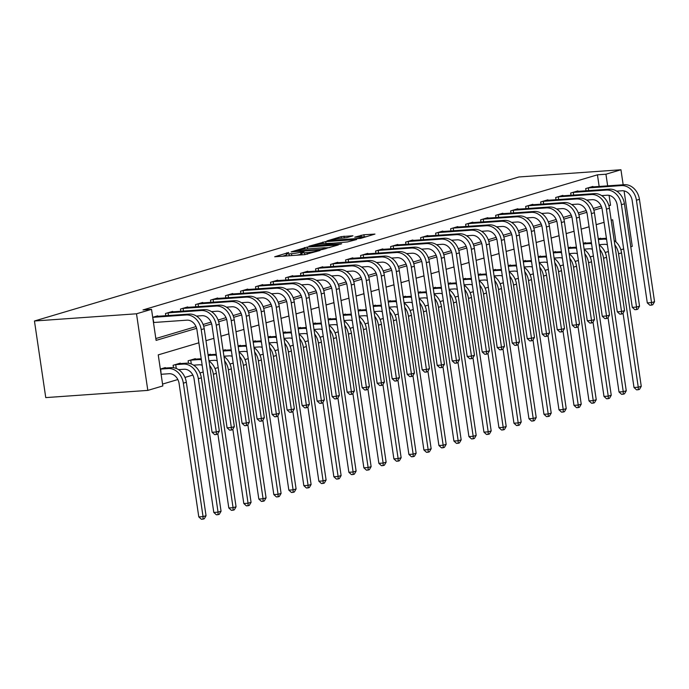 <?xml version="1.0" encoding="UTF-8"?>
<svg xmlns="http://www.w3.org/2000/svg" width="689" height="689" viewBox="0 0 689 689"><rect width="100%" height="100%" fill="white"/><g stroke="black" fill="none" stroke-linecap="round" stroke-linejoin="round"><path stroke-width="1.03" d="M288.708 252.493L274.687 256.773L304.745 254.646L320.109 250.46L316.156 251.106A6.606 0.689 -8.4 0 1 307.036 252.605L304.538 252.785A6.606 0.689 -8.4 0 1 301.765 252.622A6.606 0.689 -8.4 0 1 302.962 252.036L304.237 251.39L300.628 252.2A6.606 0.689 -8.4 0 1 291.507 253.698L289.01 253.879A6.606 0.689 -8.4 0 1 286.236 253.724A6.606 0.689 -8.4 0 1 287.434 253.139L288.708 252.493M352.966 235.793L341.193 236.62L326.913 240.943L360.683 238.394L374.962 234.079L363.913 234.751L354.74 237.171L360.648 236.861A5.529 0.577 -8.4 0 1 362.965 236.99A5.529 0.577 -8.4 0 1 360.054 237.946A5.529 0.577 -8.4 0 1 354.344 238.738L334.561 240.134A5.529 0.577 -8.4 0 1 332.244 240.005A5.529 0.577 -8.4 0 1 335.164 239.057A5.529 0.577 -8.4 0 1 340.866 238.265L347.015 237.559L352.966 235.793M599.163 186.478L597.441 174.825L605.941 174.222L620.953 169.761L518.895 176.97L34.45 320.996L45.758 397.605L147.816 390.396L162.828 385.935L158.246 354.878L198.863 342.803M597.441 174.825L143.011 309.929L151.52 309.327L136.508 313.788L34.45 320.996M307.389 247.05L291.128 251.881L321.177 249.762L338.308 244.974L307.389 247.05L307.664 248.91M308.965 246.206L325.716 241.598L356.635 239.531L347.463 241.951L332.425 243.277L328.102 244.638L341.658 243.785L340.004 244.276L308.999 246.455M155.826 338.54L196.012 326.595M203.091 324.485L211.015 322.133M218.103 320.023L226.026 317.672M233.106 315.562L241.029 313.202M248.118 311.101L256.041 308.741M263.12 306.639L271.044 304.28M278.132 302.178L286.056 299.818M293.135 297.717L301.059 295.357M308.147 293.256L316.07 290.896M323.15 288.794L331.073 286.435M338.161 284.333L346.085 281.973M353.173 279.863L361.088 277.512M368.176 275.402L376.099 273.051M383.187 270.941L391.102 268.589M398.19 266.479L406.114 264.128M413.202 262.018L421.117 259.667M428.205 257.557L436.128 255.206M443.216 253.096L451.14 250.744M458.219 248.634L466.143 246.283M473.231 244.173L481.155 241.813M488.234 239.712L496.158 237.352M503.246 235.25L511.169 232.891M518.249 230.789L526.172 228.429M533.26 226.328L541.184 223.968M548.263 221.867L556.187 219.507M563.275 217.405L571.198 215.046M578.278 212.944L586.201 210.584M593.289 208.474L601.213 206.123M157.738 316.311L157.669 315.838L152.7 317.319M165.799 315.743L165.472 313.521L172.681 311.376L172.75 311.85M180.811 311.273L180.484 309.051L187.684 306.915L187.752 307.389M195.814 306.812L195.487 304.59L202.695 302.454L202.764 302.919M210.825 302.35L210.498 300.128L217.698 297.993L217.767 298.458M225.828 297.889L225.501 295.667L232.71 293.531L232.779 293.996M240.84 293.428L240.513 291.206L247.713 289.07L247.782 289.535M255.843 288.967L255.516 286.745L262.724 284.6L262.793 285.074M270.855 284.505L270.527 282.283L277.727 280.139L277.796 280.612M285.866 280.044L285.53 277.822L292.739 275.678L292.808 276.151M300.869 275.583L300.542 273.361L307.742 271.216L307.811 271.69M315.881 271.121L315.553 268.899L322.753 266.755L322.822 267.229M330.884 266.66L330.556 264.438L337.756 262.294L337.834 262.767M345.895 262.199L345.568 259.977L352.768 257.832L352.837 258.306M360.898 257.738L360.571 255.516L367.78 253.371L367.848 253.845M375.91 253.276L375.583 251.054L382.783 248.91L382.851 249.384M390.913 248.815L390.585 246.593L397.794 244.449L397.863 244.922M405.924 244.354L405.597 242.132L412.797 239.987L412.866 240.461M420.927 239.884L420.6 237.662L427.809 235.526L427.878 236M435.939 235.423L435.612 233.201L442.812 231.065L442.881 231.53M450.942 230.961L450.615 228.739L457.823 226.603L457.892 227.069M465.953 226.5L465.626 224.278L472.826 222.142L472.895 222.607M480.956 222.039L480.629 219.817L487.838 217.681L487.907 218.146M495.968 217.578L495.641 215.356L502.841 213.22L502.91 213.685M510.98 213.116L510.644 210.894L517.852 208.75L517.921 209.223M525.983 208.655L525.655 206.433L532.855 204.288L532.924 204.762M540.994 204.194L540.658 201.972L547.867 199.827L547.936 200.301M555.997 199.732L555.67 197.51L562.87 195.366L562.939 195.84M571.009 195.271L570.681 193.049L577.882 190.905L577.95 191.378M586.012 190.81L585.684 188.588L592.885 186.443L592.962 186.917M162.552 384.083L177.848 379.536M184.962 377.426L192.86 375.074M199.974 372.964L203.177 372.008M214.985 368.494L218.18 367.547M229.988 364.033L233.192 363.086M245 359.572L248.195 358.624M260.003 355.111L263.207 354.163M275.014 350.649L278.218 349.702M290.017 346.188L293.221 345.241M305.029 341.727L308.233 340.779M320.032 337.266L323.236 336.31M335.043 332.804L338.247 331.848M350.046 328.343L353.25 327.387M365.058 323.882L368.262 322.926M380.061 319.42L383.265 318.464M395.073 314.959L398.276 314.003M410.076 310.498L413.279 309.542M425.087 306.037L428.291 305.081M440.099 301.575L443.294 300.619M455.102 297.105L458.306 296.158M470.113 292.644L473.309 291.697M485.116 288.183L488.32 287.235M500.128 283.722L503.323 282.774M515.131 279.26L518.335 278.313M530.142 274.799L533.346 273.852M545.145 270.338L548.349 269.39M560.157 265.876L563.361 264.921M575.16 261.415L578.364 260.459M590.172 256.954L593.375 255.998M605.175 252.493L608.378 251.537M165.386 368.064L165.317 367.599L160.339 369.071M173.482 367.719L173.12 365.273L180.32 363.137L180.389 363.603M188.485 363.258L188.123 360.812L195.332 358.676L195.4 359.141M210.403 354.68L210.334 354.206L208.078 354.878M225.415 350.219L225.346 349.745L223.081 350.417M240.418 345.757L240.349 345.284L238.093 345.956M255.43 341.296L255.361 340.822L253.104 341.494M270.433 336.835L270.364 336.361L268.107 337.033M285.444 332.374L285.375 331.9L283.119 332.572M300.447 327.912L300.378 327.439L298.122 328.11M315.459 323.451L315.39 322.977L313.133 323.649M330.462 318.99L330.393 318.516L328.136 319.188M345.473 314.528L345.404 314.055L343.148 314.727M360.485 310.067L360.407 309.594L358.151 310.265M375.488 305.606L375.419 305.132L373.162 305.804M390.499 301.136L390.422 300.671L388.165 301.343M405.502 296.675L405.433 296.21L403.177 296.881M420.514 292.214L420.445 291.748L418.18 292.42M435.517 287.752L435.448 287.287L433.192 287.959M450.528 283.291L450.46 282.817L448.194 283.489M465.531 278.83L465.463 278.356L463.206 279.028M480.543 274.368L480.474 273.895L478.209 274.567M495.546 269.907L495.477 269.433L493.221 270.105M510.558 265.446L510.489 264.972L508.232 265.644M525.561 260.985L525.492 260.511L523.235 261.183M540.572 256.523L540.503 256.05L538.247 256.721M555.575 252.062L555.506 251.588L553.25 252.26M570.587 247.601L570.518 247.127L568.261 247.799M585.59 243.139L585.521 242.666L583.264 243.338M600.601 238.678L600.532 238.205L598.276 238.876M624.07 190.887L632.261 246.369L630.779 246.808M623.657 248.927L620.832 249.762M623.166 184.781L620.953 169.761M608.887 205.77L610.532 205.279L609.067 195.349M607.664 185.875L605.941 174.222M151.52 309.327L156.102 340.383L196.623 328.334M203.677 326.241L211.635 323.873M218.689 321.78L226.638 319.412M233.7 317.31L241.65 314.951M248.703 312.849L256.661 310.489M263.715 308.388L271.664 306.028M278.718 303.927L286.676 301.567M293.729 299.465L301.679 297.105M308.732 295.004L316.69 292.644M323.744 290.543L331.693 288.183M338.747 286.081L346.705 283.722M353.758 281.62L361.708 279.252M368.761 277.159L376.719 274.79M383.773 272.698L391.722 270.329M398.776 268.236L406.734 265.868M413.788 263.775L421.737 261.407M428.791 259.314L436.748 256.945M443.802 254.852L451.751 252.484M458.805 250.391L466.763 248.023M473.817 245.921L481.766 243.561M488.828 241.46L496.778 239.1M503.831 236.999L511.789 234.639M518.843 232.537L526.792 230.178M533.846 228.076L541.804 225.716M548.857 223.615L556.807 221.255M563.86 219.154L571.818 216.794M578.872 214.692L586.821 212.333M593.875 210.231L601.833 207.863M136.508 313.788L147.816 390.396M615.94 241.917L612.667 219.774L611.186 220.213M604.064 222.332L596.174 224.674M589.061 226.793L581.171 229.136M574.049 231.254L566.16 233.597M559.046 235.716L551.157 238.058M544.034 240.177L536.145 242.519M529.031 244.638L521.142 246.989M514.02 249.099L506.131 251.451M499.017 253.561L491.128 255.912M484.005 258.022L476.116 260.373M469.002 262.483L461.105 264.834M453.991 266.944L446.102 269.296M438.988 271.414L431.09 273.757M423.976 275.876L416.087 278.218M408.965 280.337L401.076 282.679M393.962 284.798L386.073 287.141M378.95 289.259L371.061 291.602M363.947 293.721L356.058 296.063M348.935 298.182L341.046 300.525M333.932 302.643L326.043 304.986M318.921 307.105L311.032 309.447M303.918 311.566L296.029 313.908M288.906 316.027L281.017 318.378M273.903 320.488L266.014 322.84M258.892 324.95L251.003 327.301M243.889 329.411L236 331.762M228.877 333.872L220.988 336.223M213.874 338.333L205.977 340.685M608.775 205.408L610.532 205.279M286.236 253.724L286.546 255.791A6.606 0.689 -8.4 0 0 286.736 255.92M296.236 255.249A6.606 0.689 -8.4 0 0 300.929 254.275L300.628 252.2M301.963 253.965L300.929 254.275M301.765 252.622L302.075 254.697A6.606 0.689 -8.4 0 0 302.264 254.827M286.435 255.059L282.55 256.213M329.885 247.549L325.699 247.851M294.272 251.106L320.996 249.401L324.7 248.565A6.606 0.689 -8.4 0 0 325.897 247.98A6.606 0.689 -8.4 0 0 323.124 247.825L305.089 249.099A6.606 0.689 -8.4 0 0 295.977 250.598L294.272 251.106M330.479 243.355L332.718 243.2M322.624 243.699A5.529 0.577 -8.4 0 0 316.923 244.5A5.529 0.577 -8.4 0 0 314.003 245.448A5.529 0.577 -8.4 0 0 316.32 245.577L326.138 244.621L330.462 243.26L322.624 243.699M366.531 236.654L362.957 236.964L363.069 237.688M161.476 374.256L169.055 373.722A10.524 8.457 73.4 0 1 179.088 383.472L198.794 516.905L203.048 516.604L183.343 383.17A15.787 12.686 -106.6 0 0 168.288 368.546L160.709 369.08L161.114 374.299M206.045 515.708L204.271 518.757L203.066 519.118L203.048 516.604L206.045 515.708L186.34 382.274A15.787 12.686 -106.6 0 0 171.294 367.65L163.353 368.176M203.066 519.118L201.369 519.239L198.794 516.905M152.7 317.362L153.828 322.495L186.926 320.152A10.524 8.457 73.4 0 1 196.959 329.91L212.074 432.287L216.329 431.986L201.214 329.609A15.787 12.686 -106.6 0 0 186.159 314.976L153.07 317.319M219.335 431.09L217.552 434.139L216.355 434.501L216.329 431.986L219.335 431.09L204.211 328.713A15.787 12.686 -106.6 0 0 189.165 314.089L155.714 316.423M216.355 434.501L214.649 434.621L212.074 432.287M178.58 369.64L184.058 369.252A10.524 8.457 73.4 0 1 194.091 379.01L213.797 512.444L218.051 512.142L198.346 378.709A15.787 12.686 -106.6 0 0 183.3 364.076L175.721 364.619L176.289 368.46M221.057 511.247L219.274 514.295L218.077 514.657L218.051 512.142L221.057 511.247L201.352 377.813A15.787 12.686 -106.6 0 0 186.297 363.189L178.365 363.714M175.075 364.696L175.721 364.619M218.077 514.657L216.372 514.778L213.797 512.444M193.583 365.179L199.069 364.791A10.524 8.457 73.4 0 1 202.178 365.248M201.377 359.847A15.787 12.686 -106.6 0 0 198.303 359.615L201.222 358.754L193.368 359.253M190.086 360.235L190.724 360.158L191.292 363.999M198.303 359.615L190.724 360.158M217.836 433.665L228.808 507.982L233.063 507.681L213.357 374.248A15.787 12.686 -106.6 0 0 209.628 365.359M233.08 510.196L233.063 507.681L236.06 506.785L234.286 509.834L233.08 510.196L231.383 510.316L228.808 507.982M236.06 506.785L216.355 373.352A15.787 12.686 -106.6 0 0 208.974 360.976M208.939 360.692L214.081 360.33A10.524 8.457 73.4 0 1 217.19 360.786M216.389 355.386A15.787 12.686 -106.6 0 0 213.314 355.154L216.225 354.292L208.379 354.792M213.314 355.154L208.173 355.524M232.839 429.204L243.811 503.521L248.066 503.22L228.36 369.786A15.787 12.686 -106.6 0 0 224.631 360.898M248.092 505.735L248.066 503.22L251.072 502.324L249.289 505.373L248.092 505.735L246.386 505.855L243.811 503.521M251.072 502.324L231.366 368.891A15.787 12.686 -106.6 0 0 223.985 356.514M167.436 312.935L168.073 312.858L168.469 315.553M196.451 316.079L201.937 315.691A10.524 8.457 73.4 0 1 211.971 325.449L227.086 427.826L231.34 427.524L216.217 325.148A15.787 12.686 -106.6 0 0 201.171 310.515L168.073 312.858M234.338 426.629L232.563 429.678L231.358 430.039L231.34 427.524L234.338 426.629L219.223 324.252A15.787 12.686 -106.6 0 0 204.168 309.628L170.717 311.953M231.358 430.039L229.661 430.16L227.086 427.826M182.439 308.474L183.085 308.396L183.481 311.092M211.454 311.617L216.94 311.23A10.524 8.457 73.4 0 1 226.974 320.988L242.089 423.365L246.343 423.063L231.228 320.686A15.787 12.686 -106.6 0 0 216.174 306.054L183.085 308.396M249.349 422.168L247.566 425.216L246.369 425.578L246.343 423.063L249.349 422.168L234.226 319.791A15.787 12.686 -106.6 0 0 219.18 305.167L185.729 307.492M246.369 425.578L244.664 425.699L242.089 423.365M197.45 304.013L198.087 303.935L198.484 306.622M226.466 307.156L231.952 306.769A10.524 8.457 73.4 0 1 241.985 316.518L257.1 418.903L261.355 418.602L246.231 316.225A15.787 12.686 -106.6 0 0 231.185 301.593L198.087 303.935M264.352 417.706L262.578 420.755L261.372 421.117L261.355 418.602L264.352 417.706L249.237 315.329A15.787 12.686 -106.6 0 0 234.182 300.705L200.732 303.031M261.372 421.117L259.675 421.237L257.1 418.903M223.942 356.23L229.084 355.868A10.524 8.457 73.4 0 1 232.193 356.325M231.228 349.805L223.382 350.331M231.392 350.925A15.787 12.686 -106.6 0 0 228.317 350.692L223.176 351.054M247.851 424.743L258.823 499.06L263.077 498.758L243.372 365.325A15.787 12.686 -106.6 0 0 239.643 356.437M263.095 501.273L263.077 498.758L266.075 497.863L264.3 500.912L263.095 501.273L261.398 501.394L258.823 499.06M266.075 497.863L246.369 364.429A15.787 12.686 -106.6 0 0 238.988 352.053M212.453 299.551L213.099 299.474L213.495 302.161M241.469 302.695L246.955 302.307A10.524 8.457 73.4 0 1 256.988 312.057L272.103 414.442L276.358 414.141L261.243 311.764A15.787 12.686 -106.6 0 0 246.188 297.131L213.099 299.474M279.364 413.245L277.581 416.294L276.384 416.656L276.358 414.141L279.364 413.245L264.24 310.868A15.787 12.686 -106.6 0 0 249.194 296.244L215.743 298.57M276.384 416.656L274.678 416.776L272.103 414.442M238.954 351.769L244.095 351.407A10.524 8.457 73.4 0 1 247.205 351.864M246.404 346.455A15.787 12.686 -106.6 0 0 243.329 346.231L246.24 345.37L238.394 345.869M243.329 346.231L238.187 346.593M262.853 420.281L273.826 494.599L278.08 494.297L258.375 360.864A15.787 12.686 -106.6 0 0 254.646 351.976M278.106 496.812L278.08 494.297L281.086 493.402L279.303 496.45L278.106 496.812L276.401 496.924L273.826 494.599M281.086 493.402L261.381 359.968A15.787 12.686 -106.6 0 0 254 347.592M253.957 347.308L259.098 346.946A10.524 8.457 73.4 0 1 262.208 347.402M261.243 340.883L253.397 341.408M261.407 341.994A15.787 12.686 -106.6 0 0 258.332 341.77L253.19 342.132M277.865 415.811L288.837 490.129L293.092 489.836L273.387 356.394A15.787 12.686 -106.6 0 0 269.657 347.514M293.109 492.342L293.092 489.836L296.089 488.94L294.315 491.989L293.109 492.342L291.413 492.463L288.837 490.129M296.089 488.94L276.384 355.507A15.787 12.686 -106.6 0 0 269.011 343.131M268.968 342.846L274.11 342.485A10.524 8.457 73.4 0 1 277.219 342.941M276.255 336.421L268.409 336.947M276.418 337.532A15.787 12.686 -106.6 0 0 273.344 337.309L268.202 337.67M292.868 411.35L303.84 485.667L308.095 485.366L288.39 351.933A15.787 12.686 -106.6 0 0 284.66 343.053M308.121 487.881L308.095 485.366L311.101 484.479L309.318 487.528L308.121 487.881L306.416 488.001L303.84 485.667M311.101 484.479L291.395 351.046A15.787 12.686 -106.6 0 0 284.014 338.669M283.971 338.385L289.113 338.023A10.524 8.457 73.4 0 1 292.222 338.48M291.421 333.071A15.787 12.686 -106.6 0 0 288.346 332.847L291.266 331.977L283.412 332.486M288.346 332.847L283.213 333.209M307.88 406.889L318.852 481.206L323.107 480.905L303.401 347.471A15.787 12.686 -106.6 0 0 299.672 338.592M323.124 483.42L323.107 480.905L326.104 480.018L324.33 483.067L323.124 483.42L321.427 483.54L318.852 481.206M326.104 480.018L306.398 346.584A15.787 12.686 -106.6 0 0 299.026 334.208M298.983 333.924L304.125 333.562A10.524 8.457 73.4 0 1 307.234 334.019M306.269 327.499L298.423 328.024M306.433 328.61A15.787 12.686 -106.6 0 0 303.358 328.386L298.216 328.748M322.883 402.428L333.864 476.745L338.11 476.444L318.404 343.01A15.787 12.686 -106.6 0 0 314.675 334.131M338.135 478.958L338.11 476.444L341.115 475.556L339.332 478.605L338.135 478.958L336.43 479.079L333.864 476.745M341.115 475.556L321.41 342.123A15.787 12.686 -106.6 0 0 314.029 329.738M227.465 295.09L228.102 295.013L228.507 297.7M256.48 298.234L261.966 297.846A10.524 8.457 73.4 0 1 272 307.595L287.115 409.981L291.369 409.679L276.246 307.294A15.787 12.686 -106.6 0 0 261.2 292.67L228.102 295.013M294.367 408.784L292.592 411.833L291.387 412.194L291.369 409.679L294.367 408.784L279.252 306.407A15.787 12.686 -106.6 0 0 264.197 291.783L230.746 294.108M291.387 412.194L289.69 412.315L287.115 409.981M242.468 290.629L243.114 290.551L243.51 293.238M271.483 293.772L276.969 293.385A10.524 8.457 73.4 0 1 287.003 303.134L302.127 405.52L306.372 405.218L291.258 302.833A15.787 12.686 -106.6 0 0 276.203 288.209L243.114 290.551M309.378 404.322L307.595 407.371L306.398 407.733L306.372 405.218L309.378 404.322L294.255 301.946A15.787 12.686 -106.6 0 0 279.209 287.322L245.758 289.647M306.398 407.733L304.693 407.854L302.127 405.52M257.479 286.168L258.117 286.09L258.521 288.777M286.495 289.311L291.981 288.924A10.524 8.457 73.4 0 1 302.015 298.673L317.129 401.05L321.384 400.757L306.26 298.371A15.787 12.686 -106.6 0 0 291.214 283.747L258.117 286.09M324.381 399.861L322.607 402.91L321.401 403.263L321.384 400.757L324.381 399.861L309.266 297.484A15.787 12.686 -106.6 0 0 294.212 282.852L260.761 285.186M321.401 403.263L319.705 403.384L317.129 401.05M272.482 281.698L273.128 281.62L273.524 284.316M301.506 284.85L306.984 284.462A10.524 8.457 73.4 0 1 317.018 294.212L332.141 396.588L336.387 396.296L321.272 293.91A15.787 12.686 -106.6 0 0 306.226 279.286L273.128 281.62M339.393 395.4L337.61 398.449L336.413 398.802L336.387 396.296L339.393 395.4L324.278 293.023A15.787 12.686 -106.6 0 0 309.223 278.39L275.772 280.724M336.413 398.802L334.708 398.922L332.141 396.588M287.494 277.236L288.131 277.159L288.536 279.855M316.509 280.389L321.996 280.001A10.524 8.457 73.4 0 1 332.029 289.75L347.144 392.127L351.399 391.826L336.284 289.449A15.787 12.686 -106.6 0 0 321.229 274.825L288.131 277.159M354.396 390.939L352.622 393.987L351.416 394.341L351.399 391.826L354.396 390.939L339.281 288.562A15.787 12.686 -106.6 0 0 324.235 273.929L290.775 276.263M351.416 394.341L349.719 394.461L347.144 392.127M313.986 329.463L319.128 329.101A10.524 8.457 73.4 0 1 322.237 329.557M321.444 324.149A15.787 12.686 -106.6 0 0 318.37 323.925L321.281 323.055L313.426 323.563M318.37 323.925L313.228 324.286M337.894 397.966L348.867 472.284L353.121 471.982L333.416 338.549A15.787 12.686 -106.6 0 0 329.686 329.661M353.138 474.497L353.121 471.982L356.118 471.095L354.344 474.144L353.138 474.497L351.442 474.618L348.867 472.284M356.118 471.095L336.421 337.662A15.787 12.686 -106.6 0 0 329.041 325.277M302.497 272.775L303.143 272.698L303.539 275.393M331.521 275.927L336.999 275.54A10.524 8.457 73.4 0 1 347.032 285.289L362.156 387.666L366.402 387.364L351.287 284.988A15.787 12.686 -106.6 0 0 336.241 270.364L303.143 272.698M369.407 386.477L367.625 389.526L366.427 389.879L366.402 387.364L369.407 386.477L354.292 284.101A15.787 12.686 -106.6 0 0 339.238 269.468L305.787 271.802M366.427 389.879L364.731 390L362.156 387.666M328.998 325.001L334.139 324.64A10.524 8.457 73.4 0 1 337.248 325.096M336.447 319.687A15.787 12.686 -106.6 0 0 333.373 319.463L336.284 318.594L328.438 319.102M333.373 319.463L328.231 319.825M352.897 393.505L363.878 467.822L368.124 467.521L348.427 334.087A15.787 12.686 -106.6 0 0 344.689 325.199M368.15 470.036L368.124 467.521L371.13 466.634L369.347 469.683L368.15 470.036L366.445 470.156L363.878 467.822M371.13 466.634L351.424 333.2A15.787 12.686 -106.6 0 0 344.044 320.816M317.508 268.314L318.154 268.236L318.551 270.932M346.524 271.466L352.01 271.078A10.524 8.457 73.4 0 1 362.044 280.828L377.159 383.205L381.413 382.903L366.298 280.526A15.787 12.686 -106.6 0 0 351.244 265.902L318.154 268.236M384.41 382.016L382.636 385.065L381.439 385.418L381.413 382.903L384.41 382.016L369.295 279.631A15.787 12.686 -106.6 0 0 354.249 265.007L320.798 267.341M381.439 385.418L379.734 385.539L377.159 383.205M344 320.54L349.142 320.178A10.524 8.457 73.4 0 1 352.251 320.635M351.295 314.115L343.449 314.64M351.459 315.226A15.787 12.686 -106.6 0 0 348.384 315.002L343.243 315.364M367.909 389.044L378.881 463.361L383.136 463.06L363.43 329.626A15.787 12.686 -106.6 0 0 359.701 320.738M383.153 465.575L383.136 463.06L386.133 462.173L384.359 465.221L383.153 465.575L381.456 465.695L378.881 463.361M386.133 462.173L366.436 328.731A15.787 12.686 -106.6 0 0 359.055 316.354M332.511 263.853L333.157 263.775L333.554 266.471M361.536 267.005L367.013 266.617A10.524 8.457 73.4 0 1 377.047 276.367L392.17 378.743L396.416 378.442L381.301 276.065A15.787 12.686 -106.6 0 0 366.255 261.441L333.157 263.775M399.422 377.555L397.639 380.604L396.442 380.957L396.416 378.442L399.422 377.555L384.307 275.169A15.787 12.686 -106.6 0 0 369.252 260.545L335.801 262.879M396.442 380.957L394.745 381.077L392.17 378.743M359.012 316.079L364.154 315.717A10.524 8.457 73.4 0 1 367.263 316.173M366.462 310.765A15.787 12.686 -106.6 0 0 363.387 310.541L366.298 309.671L358.452 310.171M363.387 310.541L358.246 310.903M382.912 384.583L393.893 458.9L398.139 458.598L378.442 325.165A15.787 12.686 -106.6 0 0 374.704 316.277M398.164 461.113L398.139 458.598L401.144 457.711L399.362 460.76L398.164 461.113L396.459 461.234L393.893 458.9M401.144 457.711L381.439 324.269A15.787 12.686 -106.6 0 0 374.058 311.893M347.523 259.391L348.169 259.314L348.565 262.009M376.538 262.543L382.025 262.156A10.524 8.457 73.4 0 1 392.058 271.905L407.173 374.282L411.428 373.981L396.313 271.604A15.787 12.686 -106.6 0 0 381.258 256.98L348.169 259.314M414.433 373.093L412.651 376.142L411.454 376.495L411.428 373.981L414.433 373.093L399.31 270.708A15.787 12.686 -106.6 0 0 384.264 256.084L350.813 258.418M411.454 376.495L409.748 376.616L407.173 374.282M374.015 311.617L379.157 311.256A10.524 8.457 73.4 0 1 382.266 311.712M381.31 305.193L373.464 305.709M381.473 306.304A15.787 12.686 -106.6 0 0 378.399 306.08L373.257 306.441M397.923 380.121L408.896 454.439L413.15 454.137L393.445 320.704A15.787 12.686 -106.6 0 0 389.716 311.816M413.176 456.652L413.15 454.137L416.147 453.241L414.373 456.299L413.176 456.652L411.471 456.773L408.896 454.439M416.147 453.241L396.451 319.808A15.787 12.686 -106.6 0 0 389.07 307.432M362.535 254.93L363.172 254.852L363.568 257.548M391.55 258.082L397.028 257.695A10.524 8.457 73.4 0 1 407.061 267.444L422.185 369.821L426.439 369.519L411.316 267.143A15.787 12.686 -106.6 0 0 396.27 252.518L363.172 254.852M429.436 368.632L427.662 371.681L426.457 372.034L426.439 369.519L429.436 368.632L414.322 266.247A15.787 12.686 -106.6 0 0 399.267 251.623L365.816 253.957M426.457 372.034L424.76 372.155L422.185 369.821M389.027 307.156L394.168 306.794A10.524 8.457 73.4 0 1 397.277 307.251M396.476 301.842A15.787 12.686 -106.6 0 0 393.402 301.618L396.313 300.748L388.467 301.248M393.402 301.618L388.26 301.98M412.935 375.66L423.907 449.977L428.153 449.676L408.456 316.242A15.787 12.686 -106.6 0 0 404.719 307.354M428.179 452.191L428.153 449.676L431.159 448.78L429.376 451.829L428.179 452.191L426.482 452.311L423.907 449.977M431.159 448.78L411.454 315.347A15.787 12.686 -106.6 0 0 404.073 302.971M377.538 250.469L378.183 250.391L378.58 253.087M406.553 253.621L412.039 253.233A10.524 8.457 73.4 0 1 422.073 262.983L437.188 365.359L441.442 365.058L426.327 262.681A15.787 12.686 -106.6 0 0 411.273 248.057L378.183 250.391M444.448 364.171L442.665 367.22L441.468 367.573L441.442 365.058L444.448 364.171L429.325 261.786A15.787 12.686 -106.6 0 0 414.278 247.162L380.828 249.496M441.468 367.573L439.763 367.693L437.188 365.359M404.038 302.695L409.171 302.333A10.524 8.457 73.4 0 1 412.28 302.79M411.488 297.381A15.787 12.686 -106.6 0 0 408.413 297.157L411.324 296.287L403.478 296.787M408.413 297.157L403.272 297.519M427.938 371.199L438.91 445.516L443.165 445.215L423.459 311.781A15.787 12.686 -106.6 0 0 419.73 302.893M443.191 447.729L443.165 445.215L446.171 444.319L444.388 447.368L443.191 447.729L441.485 447.85L438.91 445.516M446.171 444.319L426.465 310.885A15.787 12.686 -106.6 0 0 419.084 298.509M419.041 298.234L424.183 297.863A10.524 8.457 73.4 0 1 427.292 298.328M426.327 291.809L418.481 292.325M426.491 292.92A15.787 12.686 -106.6 0 0 423.416 292.687L418.275 293.058M442.949 366.737L453.922 441.055L458.176 440.753L438.471 307.32A15.787 12.686 -106.6 0 0 434.742 298.432M458.194 443.268L458.176 440.753L461.174 439.858L459.399 442.906L458.194 443.268L456.497 443.389L453.922 441.055M461.174 439.858L441.468 306.424A15.787 12.686 -106.6 0 0 434.087 294.048M434.053 293.772L439.186 293.402A10.524 8.457 73.4 0 1 442.295 293.867M441.503 288.458A15.787 12.686 -106.6 0 0 438.428 288.226L441.339 287.365L433.493 287.864M438.428 288.226L433.286 288.596M457.952 362.276L468.925 436.593L473.179 436.292L453.474 302.859A15.787 12.686 -106.6 0 0 449.745 293.97M473.205 438.807L473.179 436.292L476.185 435.396L474.402 438.445L473.205 438.807L471.5 438.927L468.925 436.593M476.185 435.396L456.48 301.963A15.787 12.686 -106.6 0 0 449.099 289.587M449.056 289.311L454.197 288.941A10.524 8.457 73.4 0 1 457.307 289.397M456.342 282.878L448.496 283.403M456.506 283.997A15.787 12.686 -106.6 0 0 453.431 283.765L448.289 284.135M472.964 357.815L483.936 432.132L488.191 431.831L468.486 298.397A15.787 12.686 -106.6 0 0 464.756 289.509M488.208 434.346L488.191 431.831L491.188 430.935L489.414 433.984L488.208 434.346L486.512 434.466L483.936 432.132M491.188 430.935L471.483 297.502A15.787 12.686 -106.6 0 0 464.102 285.125M464.067 284.841L469.209 284.479A10.524 8.457 73.4 0 1 472.318 284.936M471.354 278.416L463.508 278.942M471.517 279.536A15.787 12.686 -106.6 0 0 468.442 279.303L463.301 279.665M487.967 353.354L498.939 427.671L503.194 427.369L483.489 293.936A15.787 12.686 -106.6 0 0 479.759 285.048M503.22 429.884L503.194 427.369L506.2 426.474L504.417 429.523L503.22 429.884L501.514 430.005L498.939 427.671M506.2 426.474L486.494 293.04A15.787 12.686 -106.6 0 0 479.113 280.664M479.07 280.38L484.212 280.018A10.524 8.457 73.4 0 1 487.321 280.475M486.52 275.066A15.787 12.686 -106.6 0 0 483.445 274.842L486.365 273.981L478.51 274.48M483.445 274.842L478.304 275.204M502.979 348.892L513.951 423.21L518.206 422.908L498.5 289.475A15.787 12.686 -106.6 0 0 494.771 280.587M518.223 425.423L518.206 422.908L521.203 422.012L519.428 425.061L518.223 425.423L516.526 425.535L513.951 423.21M521.203 422.012L501.497 288.579A15.787 12.686 -106.6 0 0 494.116 276.203M494.082 275.919L499.224 275.557A10.524 8.457 73.4 0 1 502.333 276.013M501.368 269.494L493.522 270.019M501.532 270.605A15.787 12.686 -106.6 0 0 498.457 270.381L493.315 270.743M517.982 344.431L528.954 418.74L533.208 418.447L513.503 285.005A15.787 12.686 -106.6 0 0 509.774 276.125M533.234 420.953L533.208 418.447L536.214 417.551L534.431 420.6L533.234 420.953L531.529 421.074L528.954 418.74M536.214 417.551L516.509 284.118A15.787 12.686 -106.6 0 0 509.128 271.742M509.085 271.457L514.227 271.096A10.524 8.457 73.4 0 1 517.336 271.552M516.535 266.143A15.787 12.686 -106.6 0 0 513.46 265.92L516.38 265.058L508.525 265.558M513.46 265.92L508.318 266.281M532.993 339.961L543.966 414.278L548.22 413.986L528.515 280.544A15.787 12.686 -106.6 0 0 524.785 271.664M548.237 416.492L548.22 413.986L551.217 413.09L549.443 416.139L548.237 416.492L546.541 416.612L543.966 414.278M551.217 413.09L531.512 279.656A15.787 12.686 -106.6 0 0 524.14 267.28M524.096 266.996L529.238 266.634A10.524 8.457 73.4 0 1 532.347 267.091M531.546 261.682A15.787 12.686 -106.6 0 0 528.472 261.458L531.383 260.588L523.537 261.097M528.472 261.458L523.33 261.82M547.996 335.5L558.968 409.817L563.223 409.516L543.518 276.082A15.787 12.686 -106.6 0 0 539.788 267.203M563.249 412.031L563.223 409.516L566.229 408.629L564.446 411.678L563.249 412.031L561.544 412.151L558.968 409.817M566.229 408.629L546.523 275.195A15.787 12.686 -106.6 0 0 539.142 262.819M539.099 262.535L544.241 262.173A10.524 8.457 73.4 0 1 547.35 262.63M546.386 256.11L538.54 256.635M546.549 257.221A15.787 12.686 -106.6 0 0 543.475 256.997L538.342 257.359M563.008 331.039L573.98 405.356L578.235 405.054L558.529 271.621A15.787 12.686 -106.6 0 0 554.8 262.742M578.252 407.569L578.235 405.054L581.232 404.167L579.458 407.216L578.252 407.569L576.555 407.69L573.98 405.356M581.232 404.167L561.526 270.734A15.787 12.686 -106.6 0 0 554.154 258.349M554.111 258.074L559.253 257.712A10.524 8.457 73.4 0 1 562.362 258.168M561.561 252.76A15.787 12.686 -106.6 0 0 558.486 252.536L561.397 251.666L553.551 252.174M558.486 252.536L553.345 252.897M578.011 326.577L588.992 400.895L593.238 400.593L573.532 267.16A15.787 12.686 -106.6 0 0 569.803 258.272M593.263 403.108L593.238 400.593L596.243 399.706L594.461 402.755L593.263 403.108L591.558 403.229L588.992 400.895M596.243 399.706L576.538 266.273A15.787 12.686 -106.6 0 0 569.157 253.888M569.114 253.612L574.256 253.251A10.524 8.457 73.4 0 1 577.365 253.707M576.4 247.187L568.554 247.713M576.572 248.298A15.787 12.686 -106.6 0 0 573.498 248.074L568.356 248.436M593.022 322.116L603.995 396.433L608.249 396.132L588.544 262.698A15.787 12.686 -106.6 0 0 584.815 253.81M608.266 398.647L608.249 396.132L611.246 395.245L609.472 398.294L608.266 398.647L606.57 398.767L603.995 396.433M611.246 395.245L591.55 261.811A15.787 12.686 -106.6 0 0 584.169 249.427M584.126 249.151L589.267 248.789A10.524 8.457 73.4 0 1 592.376 249.246M591.575 243.837A15.787 12.686 -106.6 0 0 588.501 243.613L591.412 242.743L583.566 243.251M588.501 243.613L583.359 243.975M608.025 317.655L619.006 391.972L623.252 391.671L603.555 258.237A15.787 12.686 -106.6 0 0 599.818 249.349M623.278 394.186L623.252 391.671L626.258 390.784L624.475 393.832L623.278 394.186L621.573 394.306L619.006 391.972M626.258 390.784L606.553 257.341A15.787 12.686 -106.6 0 0 599.172 244.965M599.129 244.69L604.27 244.328A10.524 8.457 73.4 0 1 607.379 244.784M606.587 239.376A15.787 12.686 -106.6 0 0 603.512 239.152L606.423 238.282L598.577 238.782M603.512 239.152L598.371 239.514M623.037 313.194L634.009 387.511L638.264 387.209L618.558 253.776A15.787 12.686 -106.6 0 0 614.829 244.888M638.281 389.724L638.264 387.209L641.261 386.322L639.487 389.371L638.281 389.724L636.584 389.845L634.009 387.511M641.261 386.322L621.564 252.88A15.787 12.686 -106.6 0 0 614.183 240.504M392.549 246.007L393.186 245.93L393.583 248.626M421.565 249.151L427.051 248.763A10.524 8.457 73.4 0 1 437.076 258.521L452.199 360.898L456.454 360.597L441.33 258.22A15.787 12.686 -106.6 0 0 426.284 243.596L393.186 245.93M459.451 359.701L457.677 362.75L456.471 363.112L456.454 360.597L459.451 359.701L444.336 257.324A15.787 12.686 -106.6 0 0 429.281 242.7L395.831 245.034M456.471 363.112L454.774 363.232L452.199 360.898M407.552 241.546L408.198 241.469L408.594 244.164M436.568 244.69L442.054 244.302A10.524 8.457 73.4 0 1 452.087 254.06L467.202 356.437L471.457 356.135L456.342 253.759A15.787 12.686 -106.6 0 0 441.287 239.126L408.198 241.469M474.463 355.24L472.68 358.289L471.483 358.65L471.457 356.135L474.463 355.24L459.339 252.863A15.787 12.686 -106.6 0 0 444.293 238.239L410.842 240.564M471.483 358.65L469.777 358.771L467.202 356.437M422.564 237.085L423.201 237.007L423.597 239.703M451.579 240.228L457.065 239.841A10.524 8.457 73.4 0 1 467.099 249.599L482.214 351.976L486.468 351.674L471.345 249.297A15.787 12.686 -106.6 0 0 456.299 234.665L423.201 237.007M489.466 350.779L487.691 353.827L486.486 354.189L486.468 351.674L489.466 350.779L474.351 248.402A15.787 12.686 -106.6 0 0 459.296 233.778L425.845 236.103M486.486 354.189L484.789 354.31L482.214 351.976M437.567 232.624L438.213 232.546L438.609 235.233M466.582 235.767L472.068 235.38A10.524 8.457 73.4 0 1 482.102 245.129L497.217 347.514L501.471 347.213L486.356 244.836A15.787 12.686 -106.6 0 0 471.302 230.204L438.213 232.546M504.477 346.317L502.694 349.366L501.497 349.728L501.471 347.213L504.477 346.317L489.354 243.94A15.787 12.686 -106.6 0 0 474.308 229.316L440.857 231.642M501.497 349.728L499.792 349.848L497.217 347.514M452.578 228.162L453.216 228.085L453.612 230.772M481.594 231.306L487.08 230.918A10.524 8.457 73.4 0 1 497.113 240.668L512.228 343.053L516.483 342.752L501.359 240.375A15.787 12.686 -106.6 0 0 486.313 225.742L453.216 228.085M519.48 341.856L517.706 344.905L516.5 345.267L516.483 342.752L519.48 341.856L504.365 239.479A15.787 12.686 -106.6 0 0 489.311 224.855L455.86 227.181M516.5 345.267L514.804 345.387L512.228 343.053M467.581 223.701L468.227 223.624L468.623 226.311M496.597 226.845L502.083 226.457A10.524 8.457 73.4 0 1 512.116 236.206L527.24 338.592L531.486 338.29L516.371 235.905A15.787 12.686 -106.6 0 0 501.316 221.281L468.227 223.624M534.492 337.395L532.709 340.444L531.512 340.805L531.486 338.29L534.492 337.395L519.368 235.018A15.787 12.686 -106.6 0 0 504.322 220.394L470.871 222.719M531.512 340.805L529.807 340.926L527.24 338.592M482.593 219.24L483.23 219.162L483.635 221.849M511.608 222.383L517.094 221.996A10.524 8.457 73.4 0 1 527.128 231.745L542.243 334.131L546.498 333.829L531.374 231.444A15.787 12.686 -106.6 0 0 516.328 216.82L483.23 219.162M549.495 332.933L547.721 335.982L546.515 336.344L546.498 333.829L549.495 332.933L534.38 230.557A15.787 12.686 -106.6 0 0 519.325 215.933L485.874 218.258M546.515 336.344L544.818 336.465L542.243 334.131M497.596 214.779L498.242 214.701L498.638 217.388M526.611 217.922L532.097 217.535A10.524 8.457 73.4 0 1 542.131 227.284L557.255 329.669L561.501 329.368L546.386 226.982A15.787 12.686 -106.6 0 0 531.331 212.358L498.242 214.701M564.506 328.472L562.724 331.521L561.526 331.883L561.501 329.368L564.506 328.472L549.383 226.095A15.787 12.686 -106.6 0 0 534.337 211.463L500.886 213.797M561.526 331.883L559.821 331.995L557.255 329.669M512.607 210.317L513.245 210.231L513.649 212.927M541.623 213.461L547.109 213.073A10.524 8.457 73.4 0 1 557.143 222.823L572.258 325.199L576.512 324.907L561.389 222.521A15.787 12.686 -106.6 0 0 546.343 207.897L513.245 210.231M579.509 324.011L577.735 327.06L576.529 327.413L576.512 324.907L579.509 324.011L564.394 221.634A15.787 12.686 -106.6 0 0 549.348 207.001L515.889 209.335M576.529 327.413L574.833 327.533L572.258 325.199M527.61 205.847L528.256 205.77L528.652 208.466M556.634 209L562.112 208.612A10.524 8.457 73.4 0 1 572.146 218.361L587.269 320.738L591.515 320.437L576.4 218.06A15.787 12.686 -106.6 0 0 561.354 203.436L528.256 205.77M594.521 319.55L592.738 322.598L591.541 322.952L591.515 320.437L594.521 319.55L579.406 217.173A15.787 12.686 -106.6 0 0 564.351 202.54L530.9 204.874M591.541 322.952L589.836 323.072L587.269 320.738M542.622 201.386L543.259 201.309L543.664 204.004M571.637 204.538L577.124 204.151A10.524 8.457 73.4 0 1 587.157 213.9L602.272 316.277L606.527 315.975L591.412 213.599A15.787 12.686 -106.6 0 0 576.357 198.975L543.259 201.309M609.524 315.088L607.75 318.137L606.544 318.49L606.527 315.975L609.524 315.088L594.409 212.712A15.787 12.686 -106.6 0 0 579.363 198.079L545.903 200.413M606.544 318.49L604.847 318.611L602.272 316.277M557.625 196.925L558.271 196.847L558.667 199.543M586.649 200.077L592.127 199.689A10.524 8.457 73.4 0 1 602.16 209.439L617.284 311.816L621.53 311.514L606.415 209.137A15.787 12.686 -106.6 0 0 591.369 194.513L558.271 196.847M624.535 310.627L622.753 313.676L621.556 314.029L621.53 311.514L624.535 310.627L609.42 208.242A15.787 12.686 -106.6 0 0 594.366 193.618L560.915 195.952M621.556 314.029L619.859 314.15L617.284 311.816M572.637 192.464L573.282 192.386L573.679 195.082M601.652 195.616L607.138 195.228A10.524 8.457 73.4 0 1 617.172 204.977L632.287 307.354L636.541 307.053L621.426 204.676A15.787 12.686 -106.6 0 0 606.372 190.052L573.282 192.386M639.538 306.166L637.764 309.215L636.567 309.568L636.541 307.053L639.538 306.166L624.423 203.78A15.787 12.686 -106.6 0 0 609.377 189.156L575.926 191.49M636.567 309.568L634.862 309.688L632.287 307.354M587.639 188.002L588.285 187.925L588.682 190.62M616.664 191.154L622.141 190.767A10.524 8.457 73.4 0 1 632.175 200.516L647.298 302.893L651.544 302.592L636.429 200.215A15.787 12.686 -106.6 0 0 621.383 185.591L588.285 187.925M654.55 301.704L652.767 304.753L651.57 305.106L651.544 302.592L654.55 301.704L639.435 199.319A15.787 12.686 -106.6 0 0 624.38 184.695L590.929 187.029M651.57 305.106L649.873 305.227L647.298 302.893M286.796 253.345L286.719 252.82M317.844 251.132L317.775 250.624M302.325 252.252L302.247 251.718M289.285 255.74L289.01 253.879M291.783 255.567L291.507 253.698M304.814 254.646L304.538 252.785M307.285 254.267L307.036 252.605M316.225 251.614L316.156 251.106M304.779 249.117L304.547 247.515M323.055 249.513L322.986 249.073M324.769 249.073L324.7 248.565M323.107 243.673L322.865 242.072M325.992 243.467L325.716 241.598M326.233 245.25L326.138 244.621M330.16 243.949L330.091 243.441M361.303 236.827L361.062 235.216M364.214 236.818L363.913 234.751M341.425 238.222L341.193 236.62M344.319 238.015L344.044 236.155M168.288 368.546L171.294 367.65M183.343 383.17L186.34 382.274M186.159 314.976L189.165 314.089M201.214 329.609L204.211 328.713M183.3 364.076L186.297 363.189M198.346 378.709L201.352 377.813M213.357 374.248L216.355 373.352M228.36 369.786L231.366 368.891M201.171 310.515L204.168 309.628M216.217 325.148L219.223 324.252M216.174 306.054L219.18 305.167M231.228 320.686L234.226 319.791M231.185 301.593L234.182 300.705M246.231 316.225L249.237 315.329M228.317 350.692L231.237 349.831M243.372 365.325L246.369 364.429M246.188 297.131L249.194 296.244M261.243 311.764L264.24 310.868M258.375 360.864L261.381 359.968M258.332 341.77L261.252 340.909M273.387 356.394L276.384 355.507M273.344 337.309L276.255 336.447M288.39 351.933L291.395 351.046M303.401 347.471L306.398 346.584M303.358 328.386L306.269 327.516M318.404 343.01L321.41 342.123M261.2 292.67L264.197 291.783M276.246 307.294L279.252 306.407M276.203 288.209L279.209 287.322M291.258 302.833L294.255 301.946M291.214 283.747L294.212 282.852M306.26 298.371L309.266 297.484M306.226 279.286L309.223 278.39M321.272 293.91L324.278 293.023M321.229 274.825L324.235 273.929M336.284 289.449L339.281 288.562M333.416 338.549L336.421 337.662M336.241 270.364L339.238 269.468M351.287 284.988L354.292 284.101M348.427 334.087L351.424 333.2M351.244 265.902L354.249 265.007M366.298 280.526L369.295 279.631M348.384 315.002L351.295 314.132M363.43 329.626L366.436 328.731M366.255 261.441L369.252 260.545M381.301 276.065L384.307 275.169M378.442 325.165L381.439 324.269M381.258 256.98L384.264 256.084M396.313 271.604L399.31 270.708M378.399 306.08L381.31 305.21M393.445 320.704L396.451 319.808M396.27 252.518L399.267 251.623M411.316 267.143L414.322 266.247M408.456 316.242L411.454 315.347M411.273 248.057L414.278 247.162M426.327 262.681L429.325 261.786M423.459 311.781L426.465 310.885M423.416 292.687L426.336 291.826M438.471 307.32L441.468 306.424M453.474 302.859L456.48 301.963M453.431 283.765L456.351 282.903M468.486 298.397L471.483 297.502M468.442 279.303L471.354 278.442M483.489 293.936L486.494 293.04M498.5 289.475L501.497 288.579M498.457 270.381L501.368 269.52M513.503 285.005L516.509 284.118M528.515 280.544L531.512 279.656M543.518 276.082L546.523 275.195M543.475 256.997L546.394 256.127M558.529 271.621L561.526 270.734M573.532 267.16L576.538 266.273M573.498 248.074L576.409 247.205M588.544 262.698L591.55 261.811M603.555 258.237L606.553 257.341M618.558 253.776L621.564 252.88M426.284 243.596L429.281 242.7M441.33 258.22L444.336 257.324M441.287 239.126L444.293 238.239M456.342 253.759L459.339 252.863M456.299 234.665L459.296 233.778M471.345 249.297L474.351 248.402M471.302 230.204L474.308 229.316M486.356 244.836L489.354 243.94M486.313 225.742L489.311 224.855M501.359 240.375L504.365 239.479M501.316 221.281L504.322 220.394M516.371 235.905L519.368 235.018M516.328 216.82L519.325 215.933M531.374 231.444L534.38 230.557M531.331 212.358L534.337 211.463M546.386 226.982L549.383 226.095M546.343 207.897L549.348 207.001M561.389 222.521L564.394 221.634M561.354 203.436L564.351 202.54M576.4 218.06L579.406 217.173M576.357 198.975L579.363 198.079M591.412 213.599L594.409 212.712M591.369 194.513L594.366 193.618M606.415 209.137L609.42 208.242M606.372 190.052L609.377 189.156M621.426 204.676L624.423 203.78M621.383 185.591L624.38 184.695M636.429 200.215L639.435 199.319M294.074 251.674L294.005 251.235M326 248.712L325.897 247.98M328.171 245.112L328.102 244.638M314.106 246.111L314.003 245.448M330.548 243.837L330.462 243.26M332.348 240.668L332.244 240.005"/></g></svg>
